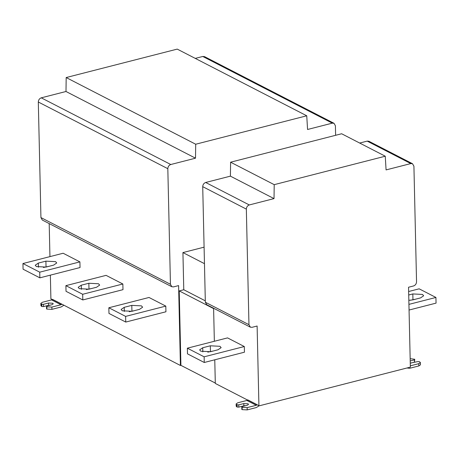 <?xml version="1.0" encoding="UTF-8"?>
<svg xmlns="http://www.w3.org/2000/svg" width="459" height="459" viewBox="0 0 459 459"><rect width="100%" height="100%" fill="white"/><g stroke="black" fill="none" stroke-linecap="round" stroke-linejoin="round"><path stroke-width="0.69" d="M124.228 307.312L121.119 309.458L122.283 310.789L131.945 311.288L139.519 309.349L142.629 307.203L141.464 305.872L131.802 305.373L124.228 307.312L124.32 311.46M129.283 311.718L134.59 310.611M108.846 307.76L108.972 313.428L125.749 322.063L165.928 311.776L165.802 306.107L125.623 316.4L108.846 307.76L149.026 297.472L165.802 306.107M125.749 322.063L125.623 316.4M81.277 285.2L78.168 287.345L79.332 288.671L88.994 289.176L96.568 287.236L99.678 285.091L98.513 283.76L88.851 283.26L81.277 285.2L81.375 289.348M86.338 289.606L91.639 288.499M65.895 285.647L66.027 291.31L82.804 299.951L122.983 289.663L122.851 283.995L82.672 294.282L65.895 285.647L106.075 275.36L122.851 283.995M82.804 299.951L82.672 294.282M38.332 263.087L35.223 265.233L36.387 266.559L46.049 267.063L53.623 265.124L56.732 262.978L55.568 261.647L45.906 261.148L38.332 263.087L38.424 267.236M43.387 267.488L48.694 266.381M22.95 263.535L23.076 269.198L39.853 277.838L80.032 267.545L79.906 261.882L39.726 272.17L22.95 263.535L63.13 253.242L79.906 261.882M39.853 277.838L39.726 272.17M195.511 158.183L65.993 91.496L41.258 97.83L170.777 164.517L195.511 158.183L195.7 144.229L306.744 115.788L307.564 129.484L332.299 123.15L334.037 123.316L335.403 125.777L335.621 135.302M202.74 347.738L199.631 349.884L200.795 351.21L210.457 351.714L218.031 349.775L221.14 347.629L219.976 346.298L210.314 345.799L202.74 347.738L202.838 351.887M207.795 352.139L213.102 351.032M187.358 348.186L187.49 353.849L204.266 362.49L244.446 352.196L244.314 346.534L204.135 356.821L187.358 348.186L227.538 337.893L244.314 346.534M204.266 362.49L204.135 356.821M241.778 407.196L241.83 409.462L242.163 409.635L242.111 407.368L241.778 407.196L242.117 406.588L247.16 405.297L248.514 404.362L248.009 403.788L243.809 403.57L243.861 405.836L238.812 407.127L237.131 407.041L237.079 404.775L236.746 404.603L236.798 406.869L236.19 406.175L236.138 403.909L236.746 404.603M242.111 407.368L247.154 407.626L247.206 409.893L242.163 409.635M247.206 409.893L256.323 407.558L259.008 405.882M246.879 400.455L247.849 399.921L257.241 404.763L256.271 405.291L246.879 400.455L237.762 402.79L236.138 403.909M237.131 407.041L236.798 406.869M238.812 407.127L238.76 404.861L243.809 403.57M237.079 404.775L238.76 404.861M245.892 405.624L243.861 405.836M256.271 405.291L247.154 407.626M257.241 404.763L258.928 405.905L257.115 326.022L252.066 327.313L250.379 327.175L248.962 324.691L246.34 209.115C246.483 207.02 247.47 205.626 249.289 204.944L274.023 198.609L274.212 184.656L385.262 156.215L341.639 133.758L230.596 162.199L274.212 184.656M410.306 300.278L415.613 299.17M408.837 300.341L412.968 299.847L420.542 297.908L423.651 295.768L422.487 294.437L412.825 293.938L408.717 294.988M409.061 310.043L436.05 303.129L435.924 297.461L408.929 304.374M408.636 291.517L419.147 288.826L435.924 297.461M410.162 358.686L414.752 359.271L414.466 362.145L410.69 363.109M406.978 367.992L409.709 368.279L418.826 365.943L418.774 363.677L420.398 362.558L419.451 361.692L417.77 361.606L410.266 363.092M420.398 362.558L420.444 364.825L418.826 365.943M410.214 360.952L414.414 359.879L414.466 362.145M414.414 359.879L414.752 359.271M418.774 363.677L410.323 365.84M385.262 156.215L386.076 169.91L410.811 163.576L412.498 163.714L413.92 166.198L416.542 281.774C416.393 283.874 415.412 285.268 413.588 285.951L408.544 287.242L410.352 367.125L258.928 405.905M410.811 163.576L367.194 141.12L368.881 141.257M367.194 141.12L359.678 143.042M230.596 162.199L230.407 176.147L274.023 198.609M230.407 176.147L205.672 182.481L249.289 204.944M206.762 304.719L205.339 302.234L248.962 324.691M246.34 209.115L202.717 186.658L205.339 302.234M202.717 186.658C202.867 184.558 203.848 183.17 205.672 182.481M213.601 308.241L214.353 341.272M214.772 359.799L215.305 383.449L247.854 400.202M213.607 308.609L179.228 290.908L180.915 365.353L180.41 365.479L178.603 285.596L173.554 286.892L171.809 286.726L42.297 220.039L40.931 217.583L170.444 284.264L167.822 168.694L38.309 102.007L40.931 217.583M215.3 383.053L180.915 365.353M205.311 300.834L183.772 289.744L179.228 290.908M204.467 263.667L182.929 252.576L183.772 289.744M204.094 247.16L182.929 252.576M170.777 164.517C168.952 165.2 167.971 166.594 167.822 168.694M170.444 284.264L171.809 286.726M46.497 306.646L46.548 308.913L46.887 309.085L46.835 306.824L46.497 306.646L46.835 306.044L51.884 304.753L53.238 303.818L52.728 303.244L48.528 303.026L48.579 305.292L43.53 306.583L41.849 306.497L41.803 304.231L41.465 304.059L41.517 306.325L40.908 305.631L40.857 303.365L41.465 304.059M46.835 306.824L51.873 307.082L51.924 309.349L46.887 309.085M51.924 309.349L61.041 307.014L63.681 305.378M51.597 299.911L52.567 299.377L61.965 304.214L60.99 304.747L51.597 299.911L42.48 302.246L40.857 303.365M41.849 306.497L41.517 306.325M43.53 306.583L43.479 304.317L48.528 303.026M41.803 304.231L43.479 304.317M50.61 305.08L48.579 305.292M60.99 304.747L51.873 307.082M61.965 304.214L180.41 365.479M49.193 223.59L49.939 256.621M50.364 275.148L50.897 298.798L52.578 299.658M41.258 97.83C39.44 98.519 38.453 99.907 38.309 102.007M306.744 115.788L177.231 49.107L66.182 77.548L195.7 144.229M66.182 77.548L65.993 91.496M334.043 123.316L204.525 56.635L202.786 56.468L195.264 58.391M131.802 305.373L131.928 311.041M88.851 283.26L88.977 288.929M45.906 261.148L46.032 266.811M210.314 345.799L210.44 351.462M247.768 399.99L257.16 404.827M412.951 299.601L412.825 293.938M52.492 299.446L61.885 304.283M332.299 123.15L202.786 56.468M412.555 163.743L368.933 141.286M250.327 327.152L206.705 304.69"/></g></svg>
